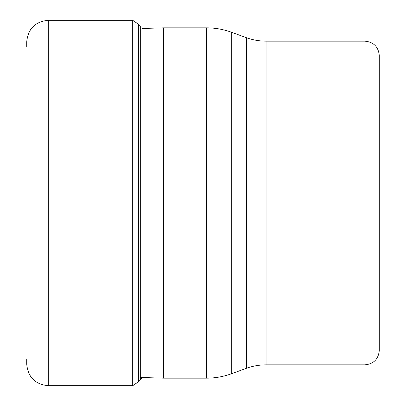 <?xml version="1.0" encoding="UTF-8"?>
<svg xmlns="http://www.w3.org/2000/svg" width="406" height="406" viewBox="0 0 406 406"><rect width="100%" height="100%" fill="white"/><g stroke="black" fill="none" stroke-linecap="round" stroke-linejoin="round"><path stroke-width="0.61" d="M142.085 377.519L140.303 379.991L140.303 26.009L138.492 24.228L138.492 381.772L132.691 385.7L132.691 20.3L48.299 20.3C35.19 21.579 27.999 28.77 26.72 41.879L26.72 46.446M26.72 359.554L26.72 364.121C27.999 377.23 35.19 384.421 48.299 385.7L48.299 20.3M163.491 203L163.491 378.153L206.664 378.153L206.664 27.847L163.491 27.847L163.491 203M379.28 203.142L379.28 55.546C378.428 46.807 373.632 42.011 364.892 41.158L266.067 41.158L266.067 364.842C259.307 364.852 252.745 366.009 246.386 368.313L246.386 37.687L231.263 32.186L231.263 373.814C223.315 376.697 215.114 378.143 206.664 378.153M379.28 203L379.28 350.454C378.428 359.193 373.632 363.989 364.892 364.842L364.892 41.158M138.492 24.228L132.691 20.3M140.303 379.991L138.492 381.772M132.691 385.7L48.299 385.7M206.664 27.847C215.114 27.857 223.315 29.303 231.263 32.186M246.386 368.313L231.263 373.814M266.067 41.158C259.307 41.148 252.745 39.991 246.386 37.687M364.892 364.842L266.067 364.842M140.303 377.463L163.491 378.153M142.085 28.481L163.491 27.847"/></g></svg>
